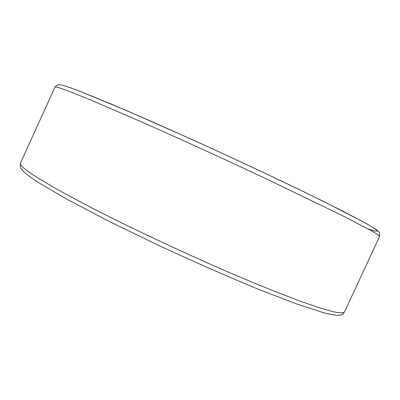 <?xml version="1.0" encoding="UTF-8"?>
<svg xmlns="http://www.w3.org/2000/svg" width="400" height="400" viewBox="0 0 400 400"><rect width="100%" height="100%" fill="white"/><g stroke="black" fill="none" stroke-linecap="round" stroke-linejoin="round"><path stroke-width="0.6" d="M131.355 112.63L132.49 113.12M368.33 229.075L375.495 231.24L377.6 231L373.93 228.065L363.935 222.235L324.37 201.85L295.69 187.85C263.73 172.5 226.935 155.35 190.82 138.975L125.66 110.18L80.645 91.57M344.38 312.155C343.165 313.155 339.46 313.015 333.26 311.735L320.285 308.05L302.29 301.89C287.9 296.575 271.38 290.09 252.72 282.43L222.745 269.68C180.73 251.335 135.405 230.025 98.635 211.37C81.055 202.315 65.805 194.155 52.895 186.885L37.255 177.545C25.015 169.725 19.405 164.93 20.43 163.155L20.23 166.725C20.94 168.18 19.965 167.335 23.085 171.06C26.13 174.05 31.26 177.885 38.475 182.555L66.63 199.085L107.015 220.315L156.035 244.2C191.325 260.58 224.84 275.355 256.565 288.525L296.255 303.84L323.805 312.765C330.85 314.46 335.465 315.315 337.64 315.32L340.37 315.085C341.78 314.915 343.12 313.94 344.38 312.155L379.63 236.435C379.255 235.63 376.385 233.675 371.02 230.565L342.345 215.59L264.955 178.215C223.36 158.68 177.665 137.85 139.875 121.18L92.19 100.65L75.37 93.79C61.945 88.5 55.15 86.275 54.985 87.115L20.43 163.155M54.985 87.115C56.885 85 58.115 84.195 58.675 84.695L60.87 84.865C63.645 85.36 70.145 87.555 80.365 91.445L110.685 103.8L152.98 122.07L203.255 144.61C238.96 160.98 272.315 176.62 303.315 191.53L341.19 210.28L365.905 223.305L375.84 229.265L378.37 231.265L379.425 232.61L379.63 236.435"/></g></svg>
